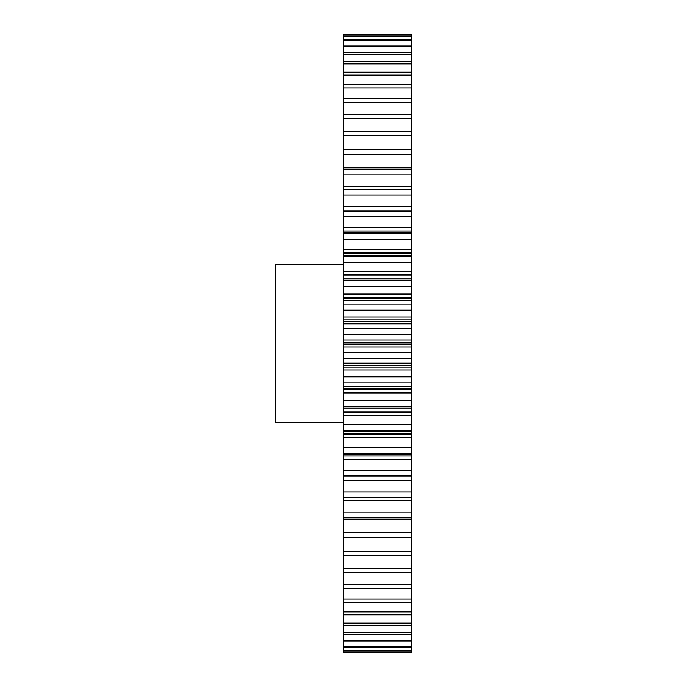<?xml version="1.0" encoding="UTF-8"?>
<svg xmlns="http://www.w3.org/2000/svg" width="687" height="687" viewBox="0 0 687 687"><rect width="100%" height="100%" fill="white"/><g stroke="black" fill="none" stroke-linecap="round" stroke-linejoin="round"><path stroke-width="1.03" d="M343.5 264.289L275.607 264.289L275.607 422.711L343.5 422.711M411.393 491.986L343.5 491.986L343.5 476.804L411.393 476.804L411.393 652.41L343.5 652.41L411.393 652.65L343.5 652.65M343.5 652.41L343.5 491.986M343.5 476.804L343.5 34.35L411.393 34.35L343.5 34.59M343.5 167.714L411.393 167.714L411.393 34.59M411.393 167.714L411.393 174.18L343.5 174.18M343.5 186.778L411.393 186.778L411.393 174.18M411.393 186.778L411.393 195.014L343.5 195.014M343.5 206.813L411.393 206.813L411.393 195.014M411.393 206.813L411.393 210.196L343.5 210.196M343.5 227.689L411.393 227.689L411.393 210.196M411.393 227.689L411.393 231.012L343.5 231.012M343.5 232.258L411.393 232.258L411.393 231.012M411.393 232.258L411.393 233.486L343.5 233.486M343.5 249.287L411.393 249.287L411.393 233.486M411.393 249.287L411.393 252.533L343.5 252.533M343.5 253.812L411.393 253.812L411.393 252.533M411.393 253.812L411.393 255.77L343.5 255.77M343.5 271.451L411.393 271.451L411.393 255.77M411.393 271.451L411.393 274.611L343.5 274.611M343.5 275.916L411.393 275.916L411.393 274.611M411.393 275.916L411.393 278.115L343.5 278.115M343.5 294.07L411.393 294.07L411.393 278.115M411.393 294.07L411.393 297.11L343.5 297.11M343.5 298.433L411.393 298.433L411.393 297.11M411.393 298.433L411.393 300.837L343.5 300.837M343.5 316.99L411.393 316.99L411.393 300.837M411.393 316.99L411.393 319.893L343.5 319.893M343.5 321.233L411.393 321.233L411.393 319.893M411.393 321.233L411.393 323.817L343.5 323.817M343.5 340.074L411.393 340.074L411.393 323.817M411.393 340.074L411.393 342.83L343.5 342.83M343.5 344.17L411.393 344.17L411.393 342.83M411.393 344.17L411.393 346.926L343.5 346.926M343.5 363.183L411.393 363.183L411.393 346.926M411.393 363.183L411.393 365.767L343.5 365.767M343.5 367.107L411.393 367.107L411.393 365.767M411.393 367.107L411.393 370.01L343.5 370.01M343.5 386.163L411.393 386.163L411.393 370.01M411.393 386.163L411.393 388.567L343.5 388.567M343.5 389.89L411.393 389.89L411.393 388.567M411.393 389.89L411.393 392.93L343.5 392.93M343.5 408.885L411.393 408.885L411.393 392.93M411.393 408.885L411.393 411.084L343.5 411.084M343.5 412.389L411.393 412.389L411.393 411.084M411.393 412.389L411.393 415.549L343.5 415.549M343.5 434.467L411.393 434.467L411.393 415.549M411.393 434.467L411.393 437.713L343.5 437.713M343.5 455.988L411.393 455.988L411.393 437.713M411.393 455.988L411.393 459.311L343.5 459.311M411.393 476.804L411.393 459.311M411.393 36.016L343.5 36.016M411.393 36.729L343.5 36.729M411.393 39.588L343.5 39.588M411.393 40.756L343.5 40.756M411.393 45.024L343.5 45.024M411.393 46.656L343.5 46.656M411.393 52.306L343.5 52.306M411.393 54.385L343.5 54.385M411.393 61.375L343.5 61.375M411.393 63.9L343.5 63.9M411.393 72.187L343.5 72.187M411.393 75.132L343.5 75.132M411.393 84.681L343.5 84.681M411.393 88.022L343.5 88.022M411.393 98.756L343.5 98.756M411.393 102.492L343.5 102.492M411.393 114.351L343.5 114.351M411.393 118.439L343.5 118.439M411.393 131.354L343.5 131.354M411.393 135.777L343.5 135.777M411.393 149.663L343.5 149.663M411.393 154.403L343.5 154.403M411.393 169.174L343.5 169.174M411.393 189.758L343.5 189.758M411.393 211.287L343.5 211.287M411.393 216.757L343.5 216.757M411.393 233.632L343.5 233.632M411.393 239.282L343.5 239.282M411.393 256.655L343.5 256.655M411.393 262.451L343.5 262.451M411.393 280.21L343.5 280.21M411.393 286.118L343.5 286.118M411.393 304.161L343.5 304.161M411.393 310.138L343.5 310.138M411.393 328.343L343.5 328.343M411.393 334.371L343.5 334.371M411.393 352.629L343.5 352.629M411.393 358.657L343.5 358.657M411.393 376.862L343.5 376.862M411.393 382.839L343.5 382.839M411.393 400.882L343.5 400.882M411.393 406.79L343.5 406.79M411.393 424.549L343.5 424.549M411.393 430.345L343.5 430.345M411.393 447.718L343.5 447.718M411.393 453.368L343.5 453.368M411.393 470.243L343.5 470.243M411.393 475.713L343.5 475.713M411.393 497.242L343.5 497.242M411.393 512.82L343.5 512.82M411.393 517.826L343.5 517.826M411.393 532.597L343.5 532.597M411.393 537.337L343.5 537.337M411.393 551.223L343.5 551.223M411.393 555.646L343.5 555.646M411.393 568.561L343.5 568.561M411.393 572.649L343.5 572.649M411.393 584.508L343.5 584.508M411.393 588.244L343.5 588.244M411.393 598.978L343.5 598.978M411.393 602.319L343.5 602.319M411.393 611.868L343.5 611.868M411.393 614.813L343.5 614.813M411.393 623.1L343.5 623.1M411.393 625.625L343.5 625.625M411.393 632.615L343.5 632.615M411.393 634.694L343.5 634.694M411.393 640.344L343.5 640.344M411.393 641.976L343.5 641.976M411.393 646.244L343.5 646.244M411.393 647.412L343.5 647.412M411.393 650.271L343.5 650.271M411.393 650.984L343.5 650.984M411.393 519.286L343.5 519.286M411.393 500.222L343.5 500.222M411.393 480.187L343.5 480.187M411.393 454.742L343.5 454.742M411.393 433.188L343.5 433.188M411.393 453.514L343.5 453.514M411.393 431.23L343.5 431.23"/></g></svg>
